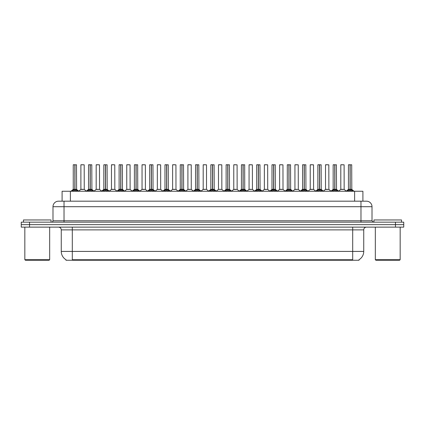 <?xml version="1.0" encoding="UTF-8"?>
<svg xmlns="http://www.w3.org/2000/svg" width="425" height="425" viewBox="0 0 425 425"><rect width="100%" height="100%" fill="white"/><g stroke="black" fill="none" stroke-linecap="round" stroke-linejoin="round"><path stroke-width="0.64" d="M60.568 201.184L62.098 201.184L62.098 191.25L362.902 191.25L362.902 201.184M359.04 259.696L359.04 260.243L65.96 260.243L65.96 259.696M66.04 259.744A9.658 9.658 0 0 1 61.264 251.414L72.303 251.414L72.303 259.744L352.697 259.744L352.697 251.414L363.736 251.414L363.736 229.888A2.757 2.757 0 0 1 366.493 227.125M61.264 251.414L61.264 229.888C61.104 228.209 60.185 227.29 58.507 227.125M358.96 259.744A9.658 9.658 0 0 0 363.736 251.414M403.75 227.125L403.75 224.644L21.25 224.644L21.25 227.125L29.527 227.125L29.527 224.644L21.25 224.644L21.25 222.158L29.527 222.158L29.527 224.644L403.75 224.644L403.75 227.125L29.527 227.125M372.013 206.704L52.987 206.704A5.52 5.52 0 0 1 58.507 201.184L366.493 201.184A5.52 5.52 0 0 1 372.013 206.704L372.013 220.777L373.394 222.158M52.987 206.704L52.987 220.777A1.381 1.381 0 0 1 51.606 222.158M403.75 222.158L403.75 224.644L403.75 222.158L29.527 222.158M72.069 191.25L73.02 190.257L74.827 189.343L74.827 190.304L74.922 164.757L73.297 164.757L74.874 164.757L74.874 189.316L76.782 190.257L77.727 191.25M74.832 164.757L73.243 164.81L73.243 189.316L74.827 189.343M74.97 189.343L74.97 190.304L74.922 189.316L76.553 189.316L74.97 189.322L74.97 164.757M75.156 189.428L76.606 189.428L76.5 164.757M74.827 164.81L74.922 189.316M74.874 164.757L74.348 164.757M74.646 189.428L73.243 189.322L74.901 189.316M76.776 191.255L74.97 190.304M74.827 190.304L73.02 191.255L73.02 190.257M82.96 189.316L82.471 189.316M80.888 164.81L84.198 164.81L84.251 189.428L80.84 189.428L82.546 189.316L80.888 189.322L80.888 164.81L84.198 164.81M83.098 164.757L80.941 164.757M87.359 191.25L88.31 190.257L90.116 189.343L90.116 190.304L90.212 164.757L88.586 164.757L90.164 164.757L90.164 189.316L92.071 190.257L93.017 191.25M90.116 164.757L88.533 164.81L88.533 189.316L90.116 189.343M90.259 189.343L90.259 190.304L90.212 189.316L91.843 189.316L90.259 189.322L90.259 164.757M90.44 189.428L91.896 189.428L91.789 164.757M90.116 164.81L90.212 189.316M90.164 164.757L89.638 164.757M89.935 189.428L88.533 189.322L90.19 189.316M92.071 190.257L92.071 191.25L90.259 190.304M90.116 190.304L88.31 191.255L88.31 190.257M102.648 191.25L103.599 190.257L105.405 189.343L105.405 190.304L105.501 164.757L103.875 164.757L105.453 164.757L105.453 189.316L107.36 190.257L108.306 191.25M105.405 164.757L103.822 164.81L103.822 189.316L105.405 189.343M105.549 189.343L105.549 190.304L105.501 189.316L107.132 189.316L105.549 189.322L105.549 164.757M105.729 189.428L107.185 189.428L107.079 164.757M105.405 164.81L105.501 189.316M105.453 164.757L104.927 164.757M105.225 189.428L103.822 189.322L105.48 189.316M107.36 190.257L107.36 191.25L105.549 190.304M105.405 190.304L103.599 191.255L103.599 190.257M117.938 191.25L118.883 190.257L120.695 189.343L120.695 190.304L120.79 164.757L119.165 164.757L120.743 164.757L120.743 189.316L122.65 190.257L123.595 191.25M120.695 164.757L119.112 164.81L119.112 189.316L120.695 189.343M120.838 189.343L120.838 190.304L120.79 189.316L122.421 189.316L120.838 189.322L120.838 164.757M121.019 189.428L122.474 189.428L122.368 164.757M120.695 164.81L120.79 189.316M120.743 164.757L120.217 164.757M120.514 189.428L119.112 189.322L120.764 189.316M122.65 190.257L122.65 191.25L120.838 190.304M120.695 190.304L118.888 191.255L118.883 190.257M133.227 191.25L134.173 190.257L135.984 189.343L135.984 190.304L136.08 164.757L134.454 164.757L136.032 164.757L136.032 189.316L137.934 190.257L138.885 191.25M135.984 164.757L134.401 164.81L134.401 189.316L135.984 189.343M136.127 189.343L136.127 190.304L136.08 189.316L137.711 189.316L136.127 189.322L136.127 164.757M136.308 189.428L137.764 189.428L137.657 164.757M135.984 164.81L136.08 189.316M136.032 164.757L135.501 164.757M135.803 189.428L134.401 189.322L136.053 189.316M137.934 190.257L137.934 191.25L136.127 190.304M135.984 190.304L134.178 191.255L134.173 190.257M98.249 189.316L97.761 189.316M96.177 164.81L99.487 164.81L99.54 189.428L96.124 189.428L97.835 189.316L96.177 189.322L96.177 164.81L99.487 164.81M98.382 164.757L96.231 164.757M113.539 189.316L113.05 189.316M111.467 164.81L114.777 164.81L114.83 189.428L111.414 189.428L113.124 189.316L111.467 189.322L111.467 164.81L114.777 164.81M113.672 164.757L111.52 164.757M128.828 189.316L128.339 189.316M126.756 164.81L130.066 164.81L130.119 189.428L126.703 189.428L128.408 189.316L126.756 189.322L126.756 164.81L130.066 164.81M128.961 164.757L126.809 164.757M51.053 222.158L51.053 219.953L23.46 219.953L23.46 222.158M24.836 227.125L24.836 259.691L49.677 259.691L49.677 227.125M49.677 259.691L49.125 260.243L25.388 260.243L24.836 259.691M401.54 222.158L401.54 219.953L373.947 219.953L373.947 222.158M375.323 227.125L375.323 259.691L400.164 259.691L400.164 227.125M400.164 259.691L399.612 260.243L375.875 260.243L375.323 259.691M148.516 191.25L149.462 190.257L151.273 189.343L151.273 190.304L151.369 164.757L149.743 164.757L151.321 164.757L151.321 189.316L153.223 190.257L154.174 191.25M151.273 164.757L149.69 164.81L149.69 189.316L151.273 189.343M151.417 189.343L151.417 190.304L151.369 189.316L153 189.316L151.417 189.322L151.412 164.757M151.597 189.428L153.048 189.428L152.947 164.757M151.273 164.81L151.369 189.316M151.321 164.757L150.79 164.757M151.093 189.428L149.69 189.322L151.343 189.316M153.223 190.257L153.223 191.25L151.417 190.304M151.273 190.304L149.467 191.255L149.462 190.257M163.806 191.25L164.751 190.257L166.563 189.343L166.563 190.304L166.658 164.757L165.033 164.757L166.611 164.757L166.611 189.316L168.512 190.257L169.458 191.25M166.563 164.757L164.98 164.81L164.98 189.316L166.563 189.343M166.706 189.343L166.706 190.304L166.658 189.316L168.289 189.316L166.706 189.322L166.701 164.757M166.887 189.428L168.337 189.428L168.236 164.757M166.563 164.81L166.658 189.316M166.611 164.757L166.079 164.757M166.377 189.428L164.98 189.322L166.632 189.316M168.512 190.257L168.512 191.25L166.706 190.304M166.563 190.304L164.757 191.255M179.095 191.25L180.041 190.257L181.852 189.343L181.852 190.304L181.948 164.757L180.322 164.757L181.9 164.757L181.9 189.316L183.802 190.257L184.748 191.25M181.852 164.757L180.264 164.81L180.264 189.316L181.852 189.343M181.996 189.343L181.996 190.304L181.948 189.316L183.579 189.316L181.996 189.322L181.99 164.757M182.176 189.428L183.627 189.428L183.52 164.757M181.852 164.81L181.948 189.316M181.9 164.757L181.369 164.757M181.666 189.428L180.269 189.322L181.921 189.316M183.797 191.255L181.996 190.304M181.852 190.304L180.046 191.255L180.041 190.257M144.117 189.316L143.629 189.316M142.046 164.81L145.355 164.81L145.408 189.428L141.992 189.428L143.698 189.316L142.046 189.322L142.046 164.81L145.355 164.81M144.25 164.757L142.099 164.757M159.407 189.316L158.918 189.316M157.335 164.81L160.645 164.81L160.692 189.428L157.282 189.428L158.987 189.316L157.335 189.322L157.335 164.81L160.645 164.81M159.54 164.757L157.388 164.757M174.696 189.316L174.208 189.316M172.624 164.81L175.934 164.81L175.982 189.428L172.571 189.428L174.277 189.316L172.624 189.322L172.624 164.81L175.934 164.81M174.829 164.757L172.678 164.757M194.384 191.25L195.33 190.257L197.136 189.343L197.136 190.304L197.237 164.757L195.612 164.757L197.189 164.757L197.189 189.316L199.091 190.257L200.037 191.25M197.142 164.757L195.553 164.81L195.553 189.316L197.136 189.343M197.285 189.343L197.285 190.304L197.237 189.316L198.868 189.316L197.285 189.322L197.28 164.757M197.466 189.428L198.916 189.428L198.81 164.757M197.136 164.81L197.237 189.316M197.189 164.757L196.658 164.757M196.956 189.428L195.558 189.322L197.211 189.316M199.091 190.257L199.091 191.25L197.285 190.304M197.136 190.304L195.335 191.255L195.33 190.257M209.674 191.25L210.619 190.257L212.426 189.343L212.426 190.304L212.527 164.757L210.901 164.757L212.473 164.757L212.473 189.316L214.381 190.257L215.326 191.25M212.431 164.757L210.843 164.81L210.843 189.316L212.426 189.343M212.574 189.343L212.574 190.304L212.527 189.316L214.157 189.316L212.574 189.322L212.569 164.757M212.755 189.428L214.205 189.428L214.099 164.757M212.426 164.81L212.527 189.316M212.473 164.757L211.947 164.757M212.245 189.428L210.843 189.322L212.5 189.316M214.381 190.257L214.381 191.25L212.574 190.304M212.426 190.304L210.625 191.255L210.619 190.257M224.963 191.25L225.909 190.257L227.715 189.343L227.715 190.304L227.811 164.757L226.19 164.757L227.763 164.757L227.763 189.316L229.67 190.257L230.616 191.25M227.72 164.757L226.132 164.81L226.132 189.316L227.715 189.343M227.864 189.343L227.864 190.304L227.811 189.316L229.447 189.316L227.864 189.322L227.858 164.757M228.044 189.428L229.495 189.428L229.388 164.757M227.715 164.81L227.789 189.316L226.132 189.316L223.832 191.25M227.763 164.757L227.237 164.757M229.67 190.257L229.67 191.25L227.864 190.304M227.715 190.304L225.914 191.255L225.909 190.257M240.252 191.25L241.198 190.257L243.004 189.343L243.004 190.304L243.1 164.757L241.48 164.757L243.052 164.757L243.052 189.316L244.959 190.257L245.905 191.25M243.01 164.757L241.421 164.81L241.421 189.316L243.004 189.343M243.148 189.343L243.148 190.304L243.1 189.316L244.736 189.316L244.678 164.757M244.736 164.81L243.148 164.81L243.148 189.316L244.784 189.428L243.334 189.428M243.004 164.81L243.1 189.316M243.052 164.757L242.526 164.757M242.824 189.428L241.421 189.322L243.079 189.316M244.959 190.257L244.959 191.25L243.148 190.304M243.004 190.304L241.203 191.255M255.542 191.25L256.488 190.257L258.294 189.343L258.294 190.304L258.389 164.757L256.764 164.757L258.342 164.757L258.342 189.316L260.249 190.257L261.194 191.25M258.299 164.757L256.711 164.81L256.711 189.316L258.294 189.343M258.437 189.343L258.437 190.304L258.389 189.316L260.02 189.316L258.437 189.322L258.437 164.757M258.623 189.428L260.073 189.428L259.967 164.757M258.294 164.81L258.389 189.316M258.342 164.757L257.816 164.757M258.113 189.428L256.711 189.322L258.368 189.316M260.243 191.255L258.437 190.304M258.294 190.304L256.493 191.255L256.488 190.257M189.986 189.316L189.497 189.316M187.908 164.81L191.223 164.81L191.271 189.428L187.861 189.428L189.566 189.316L187.914 189.322L187.908 164.81L191.223 164.81M190.118 164.757L187.967 164.757M205.275 189.316L204.781 189.316M206.513 164.81L203.198 164.81L206.513 164.81L206.508 189.322M205.408 164.757L203.256 164.757M203.198 164.81L203.198 189.316L204.855 189.316L203.198 189.316L201.036 191.138M220.564 189.316L220.07 189.316M221.802 164.81L218.487 164.81L221.802 164.81L221.85 189.428L218.492 189.322M220.697 164.757L218.546 164.757M218.487 164.81L218.487 189.322M235.854 189.316L235.36 189.316M233.777 164.81L237.092 164.81L237.139 189.428L233.729 189.428L235.434 189.316L233.777 189.322L233.777 164.81L237.092 164.81M235.987 164.757L233.835 164.757M251.138 189.316L250.649 189.316M249.066 164.81L252.376 164.81L252.429 189.428L249.018 189.428L250.723 189.316L249.066 189.322L249.066 164.81L252.376 164.81M251.276 164.757L249.124 164.757M270.826 191.25L271.777 190.257L273.583 189.343L273.583 190.304L273.679 164.757L272.053 164.757L273.631 164.757L273.631 189.316L275.538 190.257L276.484 191.25M273.588 164.757L272 164.81L272 189.316L273.583 189.343M273.727 189.343L273.727 190.304L273.679 189.316L275.31 189.316L273.727 189.322L273.727 164.757M273.907 189.428L275.363 189.428L275.257 164.757M273.583 164.81L273.679 189.316M273.631 164.757L273.105 164.757M273.402 189.428L272 189.322L273.658 189.316M275.538 190.257L275.538 191.25L273.727 190.304M273.583 190.304L271.777 191.255L271.777 190.257M286.115 191.25L287.066 190.257L288.873 189.343L288.873 190.304L288.968 164.757L287.342 164.757L288.92 164.757L288.92 189.316L290.828 190.257L291.773 191.25M288.873 164.757L287.289 164.81L287.289 189.316L288.873 189.343M289.016 189.343L289.016 190.304L288.968 189.316L290.599 189.316L289.016 189.322L289.016 164.757M289.197 189.428L290.652 189.428L290.546 164.757M288.873 164.81L288.968 189.316M288.92 164.757L288.394 164.757M288.692 189.428L287.289 189.322L288.947 189.316M290.828 190.257L290.828 191.25L289.016 190.304M288.873 190.304L287.066 191.255L287.066 190.257M301.405 191.25L302.35 190.257L304.162 189.343L304.162 190.304L304.257 164.757L302.632 164.757L304.21 164.757L304.21 189.316L306.117 190.257L307.062 191.25M304.162 164.757L302.579 164.81L302.579 189.316L304.162 189.343M304.305 189.343L304.305 190.304L304.257 189.316L305.888 189.316L304.305 189.322L304.305 164.757M304.486 189.428L305.942 189.428L305.835 164.757M304.162 164.81L304.236 189.316L302.579 189.316L300.278 191.25M304.21 164.757L303.684 164.757M306.117 190.257L306.117 191.25L304.305 190.304M304.162 190.304L302.356 191.255L302.35 190.257M316.694 191.25L317.64 190.257L319.451 189.343L319.451 190.304L319.547 164.757L317.921 164.757L319.499 164.757L319.499 189.316L321.401 190.257L322.352 191.25M319.451 164.757L317.868 164.81L317.868 189.316L319.451 189.343M319.595 189.343L319.595 190.304L319.547 189.316L321.178 189.316L319.595 189.322L319.595 164.757M319.775 189.428L321.231 189.428L321.125 164.757M319.451 164.81L319.547 189.316M319.499 164.757L318.973 164.757M319.271 189.428L317.868 189.322L319.52 189.316M321.401 190.257L321.401 191.25L319.595 190.304M319.451 190.304L317.645 191.255L317.64 190.257M331.983 191.25L332.929 190.257L334.741 189.343L334.741 190.304L334.836 164.757L333.211 164.757L334.788 164.757L334.788 189.316L336.69 190.257L337.641 191.25M334.741 164.757L333.158 164.81L333.158 189.316L334.741 189.343M334.884 189.343L334.884 190.304L334.836 189.316L336.467 189.316L334.884 189.322L334.884 164.757M335.065 189.428L336.52 189.428L336.414 164.757M334.741 164.81L334.836 189.316M334.788 164.757L334.257 164.757M334.56 189.428L333.158 189.322L334.81 189.316M336.69 190.257L336.69 191.25L334.884 190.304M334.741 190.304L332.934 191.255L332.929 190.257M347.273 191.25L348.218 190.257L350.03 189.343L350.03 190.304L350.126 164.757L348.5 164.757L350.078 164.757L350.078 189.316L351.98 190.257L352.931 191.25M350.03 164.757L348.447 164.81L348.447 189.316L350.03 189.343M350.173 189.343L350.173 190.304L350.126 189.316L351.757 189.316L350.173 189.322L350.168 164.757M350.354 189.428L351.804 189.428L351.703 164.757M350.03 164.81L350.126 189.316M350.078 164.757L349.547 164.757M349.844 189.428L348.447 189.322L350.099 189.316M351.98 190.257L351.98 191.25L350.173 190.304M350.03 190.304L348.224 191.255M266.427 189.316L265.938 189.316M264.355 164.81L267.665 164.81L267.718 189.428L264.308 189.428L266.013 189.316L264.355 189.322L264.355 164.81L267.665 164.81M266.565 164.757L264.408 164.757M281.717 189.316L281.228 189.316M279.645 164.81L282.954 164.81L283.007 189.428L279.592 189.428L281.302 189.316L279.645 189.322L279.645 164.81L282.954 164.81M281.855 164.757L279.698 164.757M297.006 189.316L296.517 189.316M294.934 164.81L298.244 164.81L298.297 189.428L294.881 189.428L296.592 189.316L294.934 189.322L294.934 164.81L298.244 164.81M297.139 164.757L294.987 164.757M312.295 189.316L311.807 189.316M310.223 164.81L313.533 164.81L313.586 189.428L310.17 189.428L311.876 189.316L310.223 189.322L310.223 164.81L313.533 164.81M312.428 164.757L310.277 164.757M327.585 189.316L327.096 189.316M325.513 164.81L328.822 164.81L328.876 189.428L325.46 189.428L327.165 189.316L325.513 189.322L325.513 164.81L328.822 164.81M327.717 164.757L325.566 164.757M342.874 189.316L342.385 189.316M340.802 164.81L344.112 164.81L344.16 189.428L340.749 189.428L342.454 189.316L340.802 189.322L340.802 164.81L344.112 164.81M343.007 164.757L340.855 164.757M351.592 260.243L351.592 259.696M73.408 260.243L73.408 259.696M70.38 201.184L70.38 191.25M354.62 201.184L354.62 191.25M352.697 227.125L352.697 229.888L61.264 229.888M363.736 229.888L352.697 229.888L352.697 251.414L72.303 251.414L72.303 227.125M395.473 227.125L395.473 222.158M64.026 222.158L64.026 201.184M52.987 220.777L372.013 220.777M360.974 201.184L360.974 222.158M76.553 164.81L74.97 164.81M76.782 190.257L76.782 191.25M77.068 190.506L77.068 191.25M72.728 190.506L72.728 191.25M91.843 164.81L90.259 164.81M92.358 190.506L92.358 191.25M88.017 190.506L88.017 191.25M107.132 164.81L105.549 164.81M107.647 190.506L107.647 191.25M103.307 190.506L103.307 191.25M122.421 164.81L120.838 164.81M122.937 190.506L122.937 191.25M118.596 190.506L118.596 191.25M137.711 164.81L136.127 164.81M138.226 190.506L138.226 191.25M133.886 190.506L133.886 191.25M153 164.81L151.417 164.81M153.515 190.506L153.515 191.25M149.175 190.506L149.175 191.25M168.289 164.81L166.706 164.81M168.805 190.506L168.805 191.25M164.751 190.257L164.751 191.25M164.464 190.506L164.464 191.25M183.579 164.81L181.996 164.81M183.802 190.257L183.802 191.25M184.094 190.506L184.094 191.25M179.754 190.506L179.754 191.25M198.868 164.81L197.285 164.81M199.383 190.506L199.383 191.25M195.038 190.506L195.038 191.25M214.157 164.81L212.574 164.81M214.673 190.506L214.673 191.25M210.327 190.506L210.327 191.25M227.534 189.428L226.084 189.428M229.447 164.81L227.864 164.81M229.962 190.506L229.962 191.25M225.617 190.506L225.617 191.25M245.246 190.506L245.246 191.25M241.198 190.257L241.198 191.25M240.906 190.506L240.906 191.25M260.02 164.81L258.437 164.81M260.249 190.257L260.249 191.25M260.536 190.506L260.536 191.25M256.195 190.506L256.195 191.25M206.513 189.322L203.15 189.428M275.31 164.81L273.727 164.81M275.825 190.506L275.825 191.25M271.485 190.506L271.485 191.25M290.599 164.81L289.016 164.81M291.114 190.506L291.114 191.25M286.774 190.506L286.774 191.25M303.981 189.428L302.526 189.428M305.888 164.81L304.305 164.81M306.404 190.506L306.404 191.25M302.063 190.506L302.063 191.25M321.178 164.81L319.595 164.81M321.693 190.506L321.693 191.25M317.353 190.506L317.353 191.25M336.467 164.81L334.884 164.81M336.983 190.506L336.983 191.25M332.642 190.506L332.642 191.25M351.757 164.81L350.173 164.81M352.272 190.506L352.272 191.25M348.218 190.257L348.218 191.25M347.932 190.506L347.932 191.25M73.196 189.428L70.943 191.25M76.606 189.428L78.859 191.25M80.84 189.428L78.721 191.138M84.251 189.428L86.365 191.138M88.48 189.428L86.233 191.25M91.896 189.428L94.143 191.25M103.769 189.428L101.522 191.25M107.185 189.428L109.432 191.25M119.058 189.428L116.811 191.25M122.474 189.428L124.722 191.25M134.348 189.428L132.101 191.25M137.764 189.428L140.011 191.25M96.124 189.428L94.01 191.138M99.54 189.428L101.655 191.138M111.414 189.428L109.299 191.138M114.83 189.428L116.944 191.138M126.703 189.428L124.589 191.138M130.119 189.428L132.233 191.138M149.637 189.428L147.385 191.25M153.048 189.428L155.3 191.25M164.927 189.428L162.674 191.25M168.337 189.428L170.59 191.25M180.216 189.428L177.963 191.25M183.627 189.428L185.879 191.25M141.992 189.428L139.878 191.138M145.408 189.428L147.523 191.138M157.282 189.428L155.167 191.138M160.692 189.428L162.812 191.138M172.571 189.428L170.457 191.138M175.982 189.428L178.102 191.138M195.505 189.428L193.253 191.25M198.916 189.428L201.168 191.25M210.795 189.428L208.542 191.25M214.205 189.428L216.458 191.25M229.495 189.428L231.747 191.25M241.373 189.428L239.121 191.25M244.784 189.428L247.037 191.25M256.663 189.428L254.41 191.25M260.073 189.428L262.326 191.25M187.861 189.428L185.746 191.138M191.271 189.428L193.391 191.138M206.561 189.428L208.68 191.138M218.439 189.428L216.32 191.138M221.85 189.428L223.964 191.138M233.729 189.428L231.609 191.138M237.139 189.428L239.254 191.138M249.018 189.428L246.898 191.138M252.429 189.428L254.543 191.138M271.952 189.428L269.7 191.25M275.363 189.428L277.615 191.25M287.236 189.428L284.989 191.25M290.652 189.428L292.899 191.25M305.942 189.428L308.189 191.25M317.815 189.428L315.568 191.25M321.231 189.428L323.478 191.25M333.104 189.428L330.857 191.25M336.52 189.428L338.767 191.25M348.394 189.428L346.141 191.25M351.804 189.428L354.057 191.25M264.308 189.428L262.188 191.138M267.718 189.428L269.832 191.138M279.592 189.428L277.477 191.138M283.007 189.428L285.122 191.138M294.881 189.428L292.767 191.138M298.297 189.428L300.411 191.138M310.17 189.428L308.056 191.138M313.586 189.428L315.701 191.138M325.46 189.428L323.345 191.138M328.876 189.428L330.99 191.138M340.749 189.428L338.635 191.138M344.16 189.428L346.279 191.138"/></g></svg>
